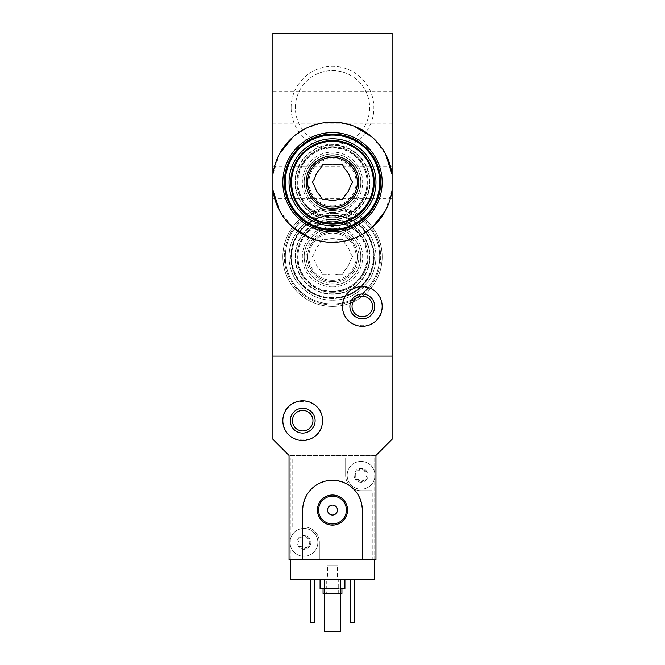 <?xml version="1.0" encoding="UTF-8"?>
<svg xmlns="http://www.w3.org/2000/svg" width="665" height="665" viewBox="0 0 665 665"><rect width="100%" height="100%" fill="white"/><g stroke="black" fill="none" stroke-linecap="round" stroke-linejoin="round"><path stroke-width="0.5" stroke-dasharray="3.33 2.49" d="M291.12 107.755A41.38 41.38 0 0 1 353.19 71.92A41.38 41.38 0 0 1 353.19 143.59A41.38 41.38 0 0 1 291.12 107.755M291.12 256.757A41.38 41.38 0 0 1 353.19 220.921A41.38 41.38 0 0 1 353.19 292.592A41.38 41.38 0 0 1 291.12 256.757M292.766 526.954L290.281 526.954L290.281 457.911L292.766 457.911L292.766 526.954L303.938 526.954A15.395 15.395 0 0 1 319.341 542.349L319.341 559.731L374.719 559.731L374.719 457.911L290.281 457.911L290.281 559.731L289.042 559.731L289.042 455.425L375.958 455.425L392.101 439.282L392.101 356.091L272.899 356.091L272.899 33.25L392.101 33.25L392.101 356.091L272.899 356.091L272.899 439.282L289.042 455.425L375.958 455.425L375.958 559.731L372.234 559.731L372.234 490.695L361.062 490.695A15.395 15.395 0 0 1 345.659 475.292L345.659 457.911L374.719 457.911L374.719 579.597L290.281 579.597L290.281 526.954L303.938 526.954A15.395 15.395 0 0 1 319.341 542.349L319.341 559.731L372.234 559.731M279.491 210.564L292.758 227.33M311.112 238.419L326.989 242.093L343.34 241.362L358.801 236.291L372.209 227.363M385.484 210.622L392.101 189.966M385.509 153.939L372.242 137.173M353.888 126.092L338.011 122.41L321.661 123.15L306.199 128.212L292.791 137.148M279.516 153.881L272.899 174.546M291.12 182.252A41.38 41.38 0 0 1 332.5 140.872A41.38 41.38 0 0 1 373.88 182.252A41.38 41.38 0 0 1 332.5 223.631A41.38 41.38 0 0 1 291.12 182.252M342.433 306.424C341.627 332.251 383.289 331.968 382.167 306.44C383.331 280.904 341.644 280.563 342.433 306.424M392.101 166.109L392.101 198.394L392.101 166.109L272.899 166.109L272.899 198.394L272.899 166.109M392.101 91.612L392.101 123.898L392.101 91.612L272.899 91.612L272.899 123.898L272.899 91.612M352.034 306.424A10.266 10.266 0 0 1 367.437 297.529A10.266 10.266 0 0 1 367.437 315.318A10.266 10.266 0 0 1 352.034 306.424M369.624 182.252A37.124 37.124 0 0 0 313.938 150.099A37.124 37.124 0 0 0 313.938 214.404A37.124 37.124 0 0 0 369.624 182.252A37.124 37.124 0 0 0 313.938 150.099A37.124 37.124 0 0 0 313.938 214.404A37.124 37.124 0 0 0 369.624 182.252M295.376 256.757A37.124 37.124 0 0 1 351.062 224.604A37.124 37.124 0 0 1 351.062 288.909A37.124 37.124 0 0 1 295.376 256.757A37.124 37.124 0 0 1 351.062 224.604A37.124 37.124 0 0 1 351.062 288.909A37.124 37.124 0 0 1 295.376 256.757M295.376 107.755A37.124 37.124 0 0 1 351.062 75.602A37.124 37.124 0 0 1 351.062 139.908A37.124 37.124 0 0 1 295.376 107.755A37.124 37.124 0 0 1 351.062 75.602A37.124 37.124 0 0 1 351.062 139.908A37.124 37.124 0 0 1 295.376 107.755M337.645 274.138A18.13 18.13 0 0 1 327.355 274.138A18.13 18.13 0 0 0 337.645 274.138L342.533 274.138L344.985 269.899A18.13 18.13 0 0 0 350.131 260.996A18.13 18.13 0 0 1 344.985 269.899L342.533 274.138L337.645 274.138M344.985 243.606A18.13 18.13 0 0 1 350.131 252.517A18.13 18.13 0 0 0 344.985 243.606L342.533 239.375L337.645 239.375A18.13 18.13 0 0 0 327.355 239.375A18.13 18.13 0 0 1 337.645 239.375L342.533 239.375L344.985 243.606M314.869 252.517A18.13 18.13 0 0 1 320.015 243.606A18.13 18.13 0 0 0 314.869 252.517L312.425 256.757L314.869 260.996A18.13 18.13 0 0 0 320.015 269.899L322.467 274.138L327.355 274.138L322.467 274.138L320.015 269.899A18.13 18.13 0 0 1 314.869 260.996L312.425 256.757L314.869 252.517M332.5 300.214A43.458 43.458 0 0 1 294.861 235.028A43.458 43.458 0 0 1 370.139 235.028A43.458 43.458 0 0 1 332.5 300.214A43.458 43.458 0 0 0 375.958 256.757A43.458 43.458 0 0 0 332.5 213.299A43.458 43.458 0 0 0 289.042 256.757A43.458 43.458 0 0 0 332.5 300.214M332.5 294.254A37.498 37.498 0 0 1 300.023 238.004A37.498 37.498 0 0 1 364.977 238.004A37.498 37.498 0 0 1 332.5 294.254M332.5 292.268A35.511 35.511 0 0 1 301.744 239.001A35.511 35.511 0 0 1 363.256 239.001A35.511 35.511 0 0 1 332.5 292.268A35.511 35.511 0 0 1 301.744 239.001A35.511 35.511 0 0 1 363.256 239.001A35.511 35.511 0 0 1 332.5 292.268A35.511 35.511 0 0 1 301.744 239.001A35.511 35.511 0 0 1 363.256 239.001A35.511 35.511 0 0 1 332.5 292.268A35.511 35.511 0 0 1 301.744 239.001A35.511 35.511 0 0 1 363.256 239.001A35.511 35.511 0 0 1 332.5 292.268M332.5 291.278A34.522 34.522 0 0 1 302.608 239.5A34.522 34.522 0 0 1 362.392 239.5A34.522 34.522 0 0 1 332.5 291.278M332.5 291.569A34.813 34.813 0 0 1 302.351 239.35A34.813 34.813 0 0 1 362.649 239.35A34.813 34.813 0 0 1 332.5 291.569M332.5 285.069A28.312 28.312 0 0 1 307.978 242.6A28.312 28.312 0 0 1 357.022 242.6A28.312 28.312 0 0 1 332.5 285.069A28.312 28.312 0 0 1 307.978 242.6A28.312 28.312 0 0 1 357.022 242.6A28.312 28.312 0 0 1 332.5 285.069A28.312 28.312 0 0 1 307.978 242.6A28.312 28.312 0 0 1 357.022 242.6A28.312 28.312 0 0 1 332.5 285.069M332.5 298.477A41.72 41.72 0 0 1 296.366 235.892A41.72 41.72 0 0 1 368.634 235.892A41.72 41.72 0 0 1 332.5 298.477A41.72 41.72 0 0 1 296.366 235.892A41.72 41.72 0 0 1 368.634 235.892A41.72 41.72 0 0 1 332.5 298.477A41.72 41.72 0 0 1 296.366 235.892A41.72 41.72 0 0 1 368.634 235.892A41.72 41.72 0 0 1 332.5 298.477M332.5 283.082A26.326 26.326 0 0 1 309.699 243.598A26.326 26.326 0 0 1 355.301 243.598A26.326 26.326 0 0 1 332.5 283.082M379.682 256.757A47.182 47.182 0 0 1 332.5 303.938A47.182 47.182 0 0 1 285.318 256.757A47.182 47.182 0 0 1 332.5 209.575A47.182 47.182 0 0 1 379.682 256.757M285.318 256.757A47.182 47.182 0 0 1 356.091 215.892A47.182 47.182 0 0 1 356.091 297.621A47.182 47.182 0 0 1 285.318 256.757M332.5 293.88A37.124 37.124 0 0 1 302.791 234.496A37.124 37.124 0 0 1 365.7 240.148A37.124 37.124 0 0 1 332.5 293.88M332.5 280.347A23.591 23.591 0 0 1 309.15 253.373A23.591 23.591 0 0 1 339.192 234.13A23.591 23.591 0 0 1 332.5 280.347M332.5 298.136A41.38 41.38 0 0 1 299.159 232.251A41.38 41.38 0 0 1 369.416 238.07A41.38 41.38 0 0 1 332.5 298.136A41.38 41.38 0 0 1 296.665 236.067A41.38 41.38 0 0 1 368.335 236.067A41.38 41.38 0 0 1 332.5 298.136M332.5 304.936A48.179 48.179 0 0 1 293.722 228.17A48.179 48.179 0 0 1 375.501 235.036A48.179 48.179 0 0 1 332.5 304.936A48.179 48.179 0 0 1 290.78 232.667A48.179 48.179 0 0 1 374.22 232.667A48.179 48.179 0 0 1 332.5 304.936A48.179 48.179 0 0 1 290.78 232.667A48.179 48.179 0 0 1 374.22 232.667A48.179 48.179 0 0 1 332.5 304.936A48.179 48.179 0 0 1 290.78 232.667A48.179 48.179 0 0 1 374.22 232.667A48.179 48.179 0 0 1 332.5 304.936M332.5 306.424A49.667 49.667 0 0 1 288.144 234.413A49.667 49.667 0 0 1 372.408 227.189A49.667 49.667 0 0 1 332.5 306.424A49.667 49.667 0 0 1 289.483 231.919A49.667 49.667 0 0 1 375.517 231.919A49.667 49.667 0 0 1 332.5 306.424M350.131 260.996L352.575 256.757L350.131 252.517L352.575 256.757L350.131 260.996M327.355 239.375L322.467 239.375L320.015 243.606L322.467 239.375L327.355 239.375M332.5 281.594A24.838 24.838 0 0 1 310.996 244.338A24.838 24.838 0 0 1 354.004 244.338A24.838 24.838 0 0 1 332.5 281.594A24.838 24.838 0 0 1 310.996 244.338A24.838 24.838 0 0 1 354.004 244.338A24.838 24.838 0 0 1 332.5 281.594A24.838 24.838 0 0 1 310.996 244.338A24.838 24.838 0 0 1 354.004 244.338A24.838 24.838 0 0 1 332.5 281.594M298.169 540.579L298.169 544.12A1.388 1.388 0 0 0 299.524 546.464L302.592 548.234A2.436 2.436 0 0 0 299.524 546.464L297.92 545.824A6.958 6.958 0 0 1 303.938 535.392A6.958 6.958 0 0 1 309.965 545.824A6.958 6.958 0 0 1 297.92 545.824L298.169 544.12A2.436 2.436 0 0 0 298.169 540.579L297.92 538.874L299.524 538.234A1.388 1.388 0 0 0 298.169 540.579M302.592 536.464L299.524 538.234A2.436 2.436 0 0 0 302.592 536.464L303.938 535.392L305.293 536.464A1.388 1.388 0 0 0 302.592 536.464M308.361 538.234L305.293 536.464A2.436 2.436 0 0 0 308.361 538.234L309.965 538.874L309.715 540.579A1.388 1.388 0 0 0 308.361 538.234M309.715 544.12L309.715 540.579A2.436 2.436 0 0 0 309.715 544.12L309.965 545.824L308.361 546.464A1.388 1.388 0 0 0 309.715 544.12M305.293 548.234L308.361 546.464A2.436 2.436 0 0 0 305.293 548.234L303.938 549.298L302.592 548.234A1.388 1.388 0 0 0 305.293 548.234M355.285 473.522L355.285 477.063A1.388 1.388 0 0 0 356.64 479.407L359.707 481.177A2.436 2.436 0 0 0 356.64 479.407L355.035 478.775A6.958 6.958 0 0 1 361.062 468.343A6.958 6.958 0 0 1 367.08 478.775A6.958 6.958 0 0 1 355.035 478.775L355.285 477.063A2.436 2.436 0 0 0 355.285 473.522L355.035 471.818L356.64 471.186A1.388 1.388 0 0 0 355.285 473.522M359.707 469.415L356.64 471.186A2.436 2.436 0 0 0 359.707 469.415L361.062 468.343L362.408 469.415A1.388 1.388 0 0 0 359.707 469.415M365.476 471.186L362.408 469.415A2.436 2.436 0 0 0 365.476 471.186L367.08 471.818L366.831 473.522A1.388 1.388 0 0 0 365.476 471.186M366.831 477.063L366.831 473.522A2.436 2.436 0 0 0 366.831 477.063L367.08 478.775L365.476 479.407A1.388 1.388 0 0 0 366.831 477.063M362.408 481.177L365.476 479.407A2.436 2.436 0 0 0 362.408 481.177L361.062 482.25L359.707 481.177A1.388 1.388 0 0 0 362.408 481.177M292.766 457.911L345.659 457.911L345.659 475.292A15.395 15.395 0 0 0 361.062 490.695L372.234 490.695M282.833 420.662C281.702 446.215 323.356 446.481 322.567 420.662C323.398 394.877 281.694 395.077 282.833 420.662M362.3 559.731L362.3 510.063C360.513 491.942 350.571 482 332.475 480.263C314.395 482.025 304.47 491.959 302.7 510.063L302.7 559.731M320.081 579.597L344.919 579.597L320.081 579.597M350.38 579.597L354.354 579.597L350.38 579.597L350.38 622.315L354.354 622.315L354.354 579.597M310.646 579.597L314.62 579.597L310.646 579.597L310.646 622.315L314.62 622.315L314.62 579.597M324.304 579.597L340.696 579.597L324.304 579.597L324.304 631.75L340.696 631.75L340.696 579.597M324.304 593.504L340.696 593.504M341.935 593.504L323.065 593.504M326.291 593.504L338.709 593.504L326.291 593.504L326.291 581.085L338.709 581.085L326.291 581.085L327.504 579.88L337.496 579.88L327.504 579.88L327.504 565.691L337.496 565.691L327.504 565.691M323.065 588.542L341.935 588.542L323.065 588.542M324.304 588.542L340.696 588.542M344.919 588.542L320.081 588.542M292.434 420.662A10.266 10.266 0 0 1 307.829 411.768A10.266 10.266 0 0 1 307.829 429.548A10.266 10.266 0 0 1 292.434 420.662M374.719 559.731L290.281 559.731M327.529 510.063A4.971 4.971 0 0 1 334.985 505.766A4.971 4.971 0 0 1 334.985 514.361A4.971 4.971 0 0 1 327.529 510.063M318.593 510.063A13.907 13.907 0 0 1 339.458 498.019A13.907 13.907 0 0 1 339.458 522.108A13.907 13.907 0 0 1 318.593 510.063M374.719 472.682A13.907 13.907 0 0 0 347.155 475.292A13.907 13.907 0 0 0 374.719 477.911A13.907 13.907 0 0 0 374.719 472.682M290.281 544.968A13.907 13.907 0 0 0 311.644 553.928A13.907 13.907 0 0 0 311.644 530.77A13.907 13.907 0 0 0 290.031 542.349A13.907 13.907 0 0 1 310.896 530.304A13.907 13.907 0 0 1 310.896 554.394A13.907 13.907 0 0 1 290.031 542.349A13.907 13.907 0 0 0 290.281 544.968M347.155 475.292A13.907 13.907 0 0 1 368.011 463.256A13.907 13.907 0 0 1 368.011 487.337A13.907 13.907 0 0 1 347.155 475.292M327.355 199.641A18.13 18.13 0 0 0 337.645 199.641L342.533 199.641L344.985 195.402A18.13 18.13 0 0 0 350.131 186.491L352.575 182.252L350.131 178.02A18.13 18.13 0 0 0 344.985 169.109L342.533 164.87L337.645 164.87A18.13 18.13 0 0 0 327.355 164.87L322.467 164.87L320.015 169.109A18.13 18.13 0 0 0 314.869 178.02L312.425 182.252L314.869 186.491A18.13 18.13 0 0 0 320.015 195.402L322.467 199.641L327.355 199.641M289.042 182.252A43.458 43.458 0 0 1 332.5 138.794A43.458 43.458 0 0 1 375.958 182.252A43.458 43.458 0 0 1 332.5 225.718A43.458 43.458 0 0 1 289.042 182.252M332.5 219.758A37.498 37.498 0 0 0 364.977 163.507A37.498 37.498 0 0 0 300.023 163.507A37.498 37.498 0 0 0 332.5 219.758M332.5 217.771A35.511 35.511 0 0 0 363.256 164.496A35.511 35.511 0 0 0 301.744 164.496A35.511 35.511 0 0 0 332.5 217.771A35.511 35.511 0 0 0 363.256 164.496A35.511 35.511 0 0 0 301.744 164.496A35.511 35.511 0 0 0 332.5 217.771A35.511 35.511 0 0 0 363.256 164.496A35.511 35.511 0 0 0 301.744 164.496A35.511 35.511 0 0 0 332.5 217.771A35.511 35.511 0 0 0 363.256 164.496A35.511 35.511 0 0 0 301.744 164.496A35.511 35.511 0 0 0 332.5 217.771M332.5 216.773A34.522 34.522 0 0 0 362.392 164.995A34.522 34.522 0 0 0 302.608 164.995A34.522 34.522 0 0 0 332.5 216.773M332.5 217.064A34.813 34.813 0 0 0 362.649 164.845A34.813 34.813 0 0 0 302.351 164.845A34.813 34.813 0 0 0 332.5 217.064M332.5 210.564A28.312 28.312 0 0 0 357.022 168.095A28.312 28.312 0 0 0 307.978 168.095A28.312 28.312 0 0 0 332.5 210.564A28.312 28.312 0 0 0 357.022 168.095A28.312 28.312 0 0 0 307.978 168.095A28.312 28.312 0 0 0 332.5 210.564A28.312 28.312 0 0 0 357.022 168.095A28.312 28.312 0 0 0 307.978 168.095A28.312 28.312 0 0 0 332.5 210.564M332.5 223.972A41.72 41.72 0 0 0 368.634 161.395A41.72 41.72 0 0 0 296.366 161.395A41.72 41.72 0 0 0 332.5 223.972M379.682 182.252A47.182 47.182 0 0 0 308.909 141.387A47.182 47.182 0 0 0 308.909 223.116A47.182 47.182 0 0 0 379.682 182.252M332.5 219.384A37.124 37.124 0 0 0 364.653 163.69A37.124 37.124 0 0 0 300.347 163.69A37.124 37.124 0 0 0 332.5 219.384M332.5 205.842A23.591 23.591 0 0 0 355.85 178.868A23.591 23.591 0 0 0 325.808 159.633A23.591 23.591 0 0 0 332.5 205.842M332.5 223.631A41.38 41.38 0 0 0 368.335 161.562A41.38 41.38 0 0 0 296.665 161.562A41.38 41.38 0 0 0 332.5 223.631A41.38 41.38 0 0 0 368.335 161.562A41.38 41.38 0 0 0 296.665 161.562A41.38 41.38 0 0 0 332.5 223.631M332.5 230.431A48.179 48.179 0 0 0 374.22 158.162A48.179 48.179 0 0 0 290.78 158.162A48.179 48.179 0 0 0 332.5 230.431A48.179 48.179 0 0 0 374.22 158.162A48.179 48.179 0 0 0 290.78 158.162A48.179 48.179 0 0 0 332.5 230.431A48.179 48.179 0 0 0 374.22 158.162A48.179 48.179 0 0 0 290.78 158.162A48.179 48.179 0 0 0 332.5 230.431M332.5 231.919A49.667 49.667 0 0 0 375.517 157.422A49.667 49.667 0 0 0 289.483 157.422A49.667 49.667 0 0 0 332.5 231.919M332.5 207.089A24.838 24.838 0 0 0 354.004 169.841A24.838 24.838 0 0 0 310.996 169.841A24.838 24.838 0 0 0 332.5 207.089M332.5 286.931A30.174 30.174 0 0 1 306.365 241.669A30.174 30.174 0 0 1 358.635 241.669A30.174 30.174 0 0 1 332.5 286.931M332.5 297.654A40.898 40.898 0 0 1 297.08 236.308A40.898 40.898 0 0 1 367.92 236.308A40.898 40.898 0 0 1 332.5 297.654M332.5 212.426A30.174 30.174 0 0 0 358.635 167.164A30.174 30.174 0 0 0 306.365 167.164A30.174 30.174 0 0 0 332.5 212.426M392.101 198.394L272.899 198.394M392.101 123.898L272.899 123.898M338.709 593.504L338.709 581.085L337.496 579.88L337.496 565.691"/><path stroke-width="1" d="M392.101 189.966L392.101 439.282L375.958 455.425L375.958 559.731L362.3 559.731L362.3 510.063A29.8 29.8 0 0 0 332.5 480.263A29.8 29.8 0 0 0 302.7 510.063L302.7 559.731L289.042 559.731L289.042 455.425L272.899 439.282L272.899 356.091L392.101 356.091L272.899 356.091L272.899 174.546A60.099 60.099 0 0 1 392.101 174.546L392.101 189.966A60.099 60.099 0 0 1 272.899 189.966L279.491 210.564M292.758 227.33L311.112 238.419M372.209 227.363L385.484 210.622M272.899 174.546L272.899 33.25L392.101 33.25L392.101 174.546L385.509 153.939M372.242 137.173L353.888 126.092M292.791 137.148L279.516 153.881M342.433 306.424A19.867 19.867 0 0 1 372.234 289.217A19.867 19.867 0 0 1 372.234 323.631A19.867 19.867 0 0 1 342.433 306.424M349.881 306.424A12.419 12.419 0 0 1 368.51 295.667A12.419 12.419 0 0 1 368.51 317.18A12.419 12.419 0 0 1 349.881 306.424M352.034 306.424A10.266 10.266 0 0 1 367.437 297.529A10.266 10.266 0 0 1 367.437 315.318A10.266 10.266 0 0 1 352.034 306.424M374.719 559.731L374.719 579.597L290.281 579.597L290.281 559.731M323.065 588.542L323.065 593.504L324.304 593.504M340.696 593.504L341.935 593.504L341.935 588.542M320.081 579.597L320.081 588.542L324.304 588.542M340.696 588.542L344.919 588.542L344.919 579.597M354.354 579.597L354.354 622.315L350.38 622.315L350.38 579.597M314.62 579.597L314.62 622.315L310.646 622.315L310.646 579.597M282.833 420.662A19.867 19.867 0 0 1 312.633 403.456A19.867 19.867 0 0 1 312.633 437.869A19.867 19.867 0 0 1 282.833 420.662M290.281 420.662A12.419 12.419 0 0 1 308.909 409.906A12.419 12.419 0 0 1 308.909 431.41A12.419 12.419 0 0 1 290.281 420.662M292.434 420.662A10.266 10.266 0 0 1 307.829 411.768A10.266 10.266 0 0 1 307.829 429.548A10.266 10.266 0 0 1 292.434 420.662M340.696 579.597L340.696 631.75L324.304 631.75L324.304 579.597M302.7 559.731L362.3 559.731M317.446 510.063A15.054 15.054 0 0 1 340.031 497.029A15.054 15.054 0 0 1 340.031 523.097A15.054 15.054 0 0 1 317.446 510.063M327.529 510.063A4.971 4.971 0 0 1 334.985 505.766A4.971 4.971 0 0 1 334.985 514.361A4.971 4.971 0 0 1 327.529 510.063M318.593 510.063A13.907 13.907 0 0 1 339.458 498.019A13.907 13.907 0 0 1 339.458 522.108A13.907 13.907 0 0 1 318.593 510.063M327.355 199.641A18.13 18.13 0 0 0 337.645 199.641L342.533 199.641L344.985 195.402A18.13 18.13 0 0 0 350.131 186.491L352.575 182.252L350.131 178.02A18.13 18.13 0 0 0 344.985 169.109L342.533 164.87L337.645 164.87A18.13 18.13 0 0 0 327.355 164.87L322.467 164.87L320.015 169.109A18.13 18.13 0 0 0 314.869 178.02L312.425 182.252L314.869 186.491A18.13 18.13 0 0 0 320.015 195.402L322.467 199.641L327.355 199.641M332.5 225.718A43.458 43.458 0 0 0 370.139 160.523A43.458 43.458 0 0 0 294.861 160.523A43.458 43.458 0 0 0 332.5 225.718M332.5 223.972A41.72 41.72 0 0 0 368.634 161.395A41.72 41.72 0 0 0 296.366 161.395A41.72 41.72 0 0 0 332.5 223.972A41.72 41.72 0 0 0 368.634 161.395A41.72 41.72 0 0 0 296.366 161.395A41.72 41.72 0 0 0 332.5 223.972M332.5 208.577A26.326 26.326 0 0 0 355.301 169.093A26.326 26.326 0 0 0 309.699 169.093A26.326 26.326 0 0 0 332.5 208.577M285.318 182.252A47.182 47.182 0 0 0 332.5 229.442A47.182 47.182 0 0 0 379.682 182.252A47.182 47.182 0 0 0 332.5 135.07A47.182 47.182 0 0 0 285.318 182.252M332.5 231.919A49.667 49.667 0 0 0 375.517 157.422A49.667 49.667 0 0 0 289.483 157.422A49.667 49.667 0 0 0 332.5 231.919M332.5 230.431A48.179 48.179 0 0 0 374.22 158.162A48.179 48.179 0 0 0 290.78 158.162A48.179 48.179 0 0 0 332.5 230.431M332.5 207.089A24.838 24.838 0 0 0 354.004 169.841A24.838 24.838 0 0 0 310.996 169.841A24.838 24.838 0 0 0 332.5 207.089A24.838 24.838 0 0 0 354.004 169.841A24.838 24.838 0 0 0 310.996 169.841A24.838 24.838 0 0 0 332.5 207.089M332.5 223.157A40.898 40.898 0 0 0 367.92 161.803A40.898 40.898 0 0 0 297.08 161.803A40.898 40.898 0 0 0 332.5 223.157"/></g></svg>
